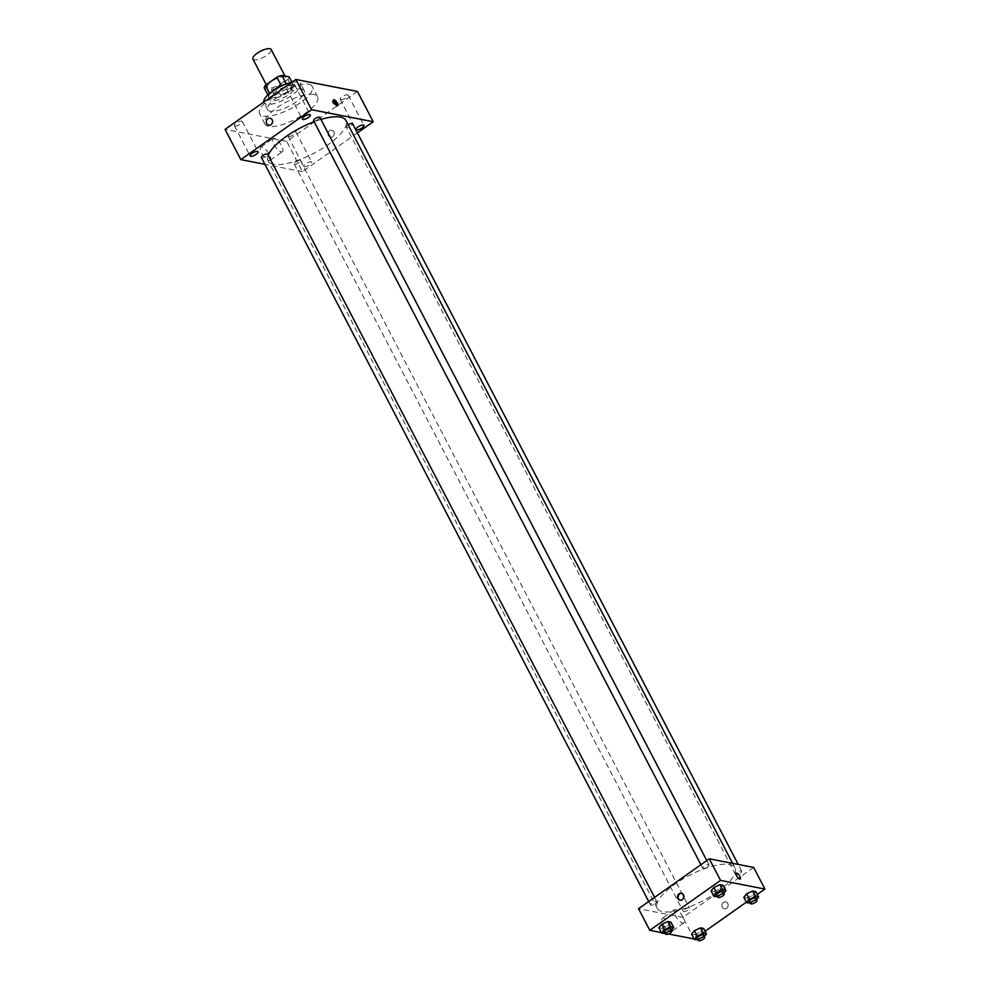 <?xml version="1.0" encoding="UTF-8"?>
<svg xmlns="http://www.w3.org/2000/svg" width="990" height="990" viewBox="0 0 990 990"><rect width="100%" height="100%" fill="white"/><g stroke="black" fill="none" stroke-linecap="round" stroke-linejoin="round"><path stroke-width="0.74" stroke-dasharray="4.95 3.71" d="M252.896 59.029A10.308 3.391 152.5 0 0 266.978 55.217A10.308 3.391 152.5 0 0 271.186 49.5M281.593 83.308A10.308 3.391 152.5 0 0 285.813 77.579A10.308 3.391 152.5 0 0 275.096 79.336A10.308 3.391 152.5 0 0 267.51 87.108A10.308 3.391 152.5 0 0 281.593 83.308M286.32 83.927L286.382 84.039A13.848 4.542 152.5 0 0 281.383 85.833L269.849 93.976A13.848 4.542 152.5 0 0 268.698 96.525L275.938 97.936L271.433 89.286L264.194 87.875M275.938 97.936A13.848 4.542 152.5 0 0 280.937 96.129L292.471 87.999L287.979 79.361A13.848 4.542 152.5 0 0 289.117 76.812M287.979 79.361L276.445 87.491A13.848 4.542 152.5 0 1 271.433 89.286M286.382 84.039L293.622 85.449L291.939 82.207M280.937 96.129L276.445 87.491M292.471 87.999A13.848 4.542 152.5 0 0 293.622 85.449M286.902 83.779A14.182 4.653 -27.5 0 1 291.963 83.358A14.182 4.653 -27.5 0 1 293.733 84.435A14.182 4.653 -27.5 0 1 283.313 95.114A14.182 4.653 -27.5 0 1 268.587 97.527A14.182 4.653 -27.5 0 1 271.965 91.55M293.089 85.524A14.182 4.653 152.5 0 0 277.732 90.362A14.182 4.653 152.5 0 0 269.701 99.693A14.182 4.653 152.5 0 0 289.068 94.471A14.182 4.653 152.5 0 0 294.859 86.6A14.182 4.653 152.5 0 0 293.089 85.524M268.698 96.525L267.869 94.916M291.629 82.43A20.629 6.769 -27.5 0 1 298.002 82.046A20.629 6.769 -27.5 0 1 300.576 83.618A20.629 6.769 -27.5 0 1 285.405 99.149A20.629 6.769 -27.5 0 1 263.983 102.663A20.629 6.769 -27.5 0 1 263.773 102.081M301.665 89.075A20.629 6.769 -27.5 0 1 304.239 90.647A20.629 6.769 -27.5 0 1 289.068 106.165A20.629 6.769 -27.5 0 1 267.647 109.692A20.629 6.769 -27.5 0 1 279.316 96.129A20.629 6.769 -27.5 0 1 301.665 89.075M308.546 84.224A29.651 9.727 -27.5 0 1 312.234 86.477A29.651 9.727 -27.5 0 1 290.429 108.801A29.651 9.727 -27.5 0 1 259.64 113.85A29.651 9.727 -27.5 0 1 276.42 94.359A29.651 9.727 -27.5 0 1 308.546 84.224M313.88 94.483A29.651 9.727 152.5 0 0 281.766 104.618A29.651 9.727 152.5 0 0 264.986 124.121A29.651 9.727 152.5 0 0 305.452 113.194A29.651 9.727 152.5 0 0 317.58 96.735A29.651 9.727 152.5 0 0 313.88 94.483M234.927 126.039A4.517 1.485 152.5 0 0 239.815 124.505A4.517 1.485 152.5 0 0 242.377 121.535A4.517 1.485 152.5 0 0 237.687 122.302A4.517 1.485 152.5 0 0 234.358 125.705A4.517 1.485 152.5 0 0 234.927 126.039M288.548 136.496A4.517 1.485 152.5 0 0 293.448 134.949A4.517 1.485 152.5 0 0 295.998 131.979A4.517 1.485 152.5 0 0 291.308 132.759A4.517 1.485 152.5 0 0 287.991 136.15A4.517 1.485 152.5 0 0 288.548 136.496M340.746 99.668A4.517 1.485 152.5 0 0 345.646 98.121A4.517 1.485 152.5 0 0 348.195 95.151A4.517 1.485 152.5 0 0 343.505 95.919A4.517 1.485 152.5 0 0 340.189 99.322A4.517 1.485 152.5 0 0 340.746 99.668M287.125 89.211A4.517 1.485 152.5 0 0 292.013 87.665A4.517 1.485 152.5 0 0 294.575 84.695A4.517 1.485 152.5 0 0 289.884 85.474A4.517 1.485 152.5 0 0 286.555 88.865A4.517 1.485 152.5 0 0 287.125 89.211M357.477 91.476L286.729 141.397L225.077 129.381M304.289 166.741A4.517 1.485 152.5 0 0 309.189 165.194A4.517 1.485 152.5 0 0 311.739 162.224A4.517 1.485 152.5 0 0 307.048 162.991A4.517 1.485 152.5 0 0 303.732 166.394A4.517 1.485 152.5 0 0 304.289 166.741M357.378 132.895L302.47 171.641L286.729 141.397M302.47 171.641L264.924 164.315M268.971 160.504A8.056 2.896 54.8 0 0 270.109 160.331A8.056 2.896 54.8 0 0 267.832 152.076A8.056 2.896 54.8 0 0 260.815 147.163A8.056 2.896 54.8 0 0 262.3 154.217A8.056 2.896 54.8 0 0 268.971 160.504M281.259 151.841A8.056 2.896 54.8 0 0 282.385 151.668A8.056 2.896 54.8 0 0 280.108 143.414A8.056 2.896 54.8 0 0 273.091 138.501A8.056 2.896 54.8 0 0 274.577 145.555A8.056 2.896 54.8 0 0 281.259 151.841M333.358 100.547A3.539 1.275 54.8 0 0 332.615 100.547A3.539 1.275 54.8 0 0 332.962 103.121A3.539 1.275 54.8 0 0 336.711 106.338A3.539 1.275 54.8 0 0 336.959 105.645M332.64 136.682A3.539 3.094 -79 0 0 331.774 130.234A3.539 3.094 -79 0 0 330.425 137.189A3.539 3.094 -79 0 0 331.774 130.234A3.539 3.094 -79 0 0 330.413 137.189A3.539 3.094 -79 0 0 332.64 136.682M270.134 118.218A3.539 3.094 101 0 1 268.773 125.186M261.397 157.534A3.564 1.163 152.5 0 0 261.843 157.806A3.564 1.163 152.5 0 0 266.248 156.222A3.564 1.163 152.5 0 0 267.708 154.254M348.195 124.839A3.564 1.163 152.5 0 0 346.339 127.091A3.564 1.163 152.5 0 0 346.785 127.364A3.564 1.163 152.5 0 0 351.203 125.779A3.564 1.163 152.5 0 0 352.65 123.8M313.595 120.706A3.564 1.163 152.5 0 0 318.458 119.394A3.564 1.163 152.5 0 0 319.906 117.414M294.587 164.192A3.564 1.163 152.5 0 0 298.435 162.979A3.564 1.163 152.5 0 0 300.453 160.628A3.564 1.163 152.5 0 0 295.589 161.939A3.564 1.163 152.5 0 0 294.141 163.919A3.564 1.163 152.5 0 0 294.587 164.192M268.24 155.269A43.832 14.392 152.5 0 0 268.142 160.912A43.832 14.392 152.5 0 0 327.987 144.75A43.832 14.392 152.5 0 0 345.906 120.433M320.946 119.431A43.832 14.392 152.5 0 0 314.127 121.733M717.069 892.176A43.832 14.392 152.5 0 0 734.976 867.846A43.832 14.392 152.5 0 0 689.461 875.321A43.832 14.392 152.5 0 0 657.224 908.325A43.832 14.392 152.5 0 0 717.069 892.176M684.672 909.365A3.564 1.163 -27.5 0 1 689.535 908.053A3.564 1.163 -27.5 0 1 686.912 910.726A3.564 1.163 -27.5 0 1 683.224 911.332A3.564 1.163 -27.5 0 1 684.672 909.365M707.528 866.807A3.564 1.163 152.5 0 0 708.988 864.839A3.564 1.163 152.5 0 0 705.288 865.446A3.564 1.163 152.5 0 0 702.677 868.119A3.564 1.163 152.5 0 0 707.528 866.807M740.273 873.192A3.564 1.163 152.5 0 0 741.733 871.225A3.564 1.163 152.5 0 0 738.033 871.831A3.564 1.163 152.5 0 0 735.422 874.504A3.564 1.163 152.5 0 0 740.273 873.192M655.33 903.647A3.564 1.163 152.5 0 0 656.791 901.667A3.564 1.163 152.5 0 0 653.091 902.274A3.564 1.163 152.5 0 0 650.48 904.959A3.564 1.163 152.5 0 0 655.33 903.647M753.675 867.45L682.914 917.371L638.538 908.721M670.898 922.111L668.077 925.539L662.062 928.348L658.857 927.717L662.062 928.348L668.077 925.539L670.898 922.111M755.84 891.656L753.031 895.084L747.005 897.893L743.799 897.274L747.005 897.893L753.031 895.084L755.84 891.656M705.09 931.268L694.126 938.966M668.386 933.954L661.382 932.592M757.288 894.44L746.349 902.162M723.096 885.27L720.287 888.711L714.26 891.52L711.055 890.889L714.26 891.52L720.287 888.711L723.096 885.27M703.643 928.484L700.821 931.924L694.807 934.733L691.602 934.102L694.807 934.733L700.821 931.924L703.643 928.484M694.163 938.978L682.914 917.371M670.762 925.675A8.056 2.896 54.8 0 0 662.273 918.349A8.056 2.896 54.8 0 0 664.538 926.603A8.056 2.896 54.8 0 0 671.554 931.516A8.056 2.896 54.8 0 0 670.762 925.675M726.586 908.35A3.539 3.094 -79 0 0 725.72 901.89A3.539 3.094 -79 0 0 724.371 908.857A3.539 3.094 -79 0 0 725.72 901.89A3.539 3.094 -79 0 0 724.358 908.857A3.539 3.094 -79 0 0 726.586 908.35M681.652 893.327A3.539 3.094 101 0 1 684.325 897.435A3.539 3.094 101 0 1 680.291 900.244M683.051 917.012A8.056 2.896 54.8 0 0 674.549 909.686A8.056 2.896 54.8 0 0 676.826 917.94A8.056 2.896 54.8 0 0 683.843 922.853A8.056 2.896 54.8 0 0 683.051 917.012M740.273 878.984L740.273 878.984A3.539 1.275 -125.2 0 1 737.179 876.831A3.539 1.275 -125.2 0 1 736.189 873.192L736.189 873.192M704.336 936.478L698.099 939.906M697.282 938.334A3.564 1.163 152.5 0 0 702.133 937.023A3.564 1.163 152.5 0 0 703.593 935.055M703.643 937.32L700.821 931.924M697.616 940.129L694.807 934.733M671.591 930.093L665.354 933.521M664.538 931.961A3.564 1.163 152.5 0 0 669.389 930.649A3.564 1.163 152.5 0 0 670.849 928.67M670.898 930.934L668.077 925.539M664.872 933.743L662.062 928.348M756.533 899.65L750.296 903.078M749.48 901.506A3.564 1.163 152.5 0 0 754.33 900.195A3.564 1.163 152.5 0 0 755.791 898.227M755.84 900.492L753.031 895.084M749.814 903.301L747.005 897.893M723.789 893.265L717.552 896.693M716.735 895.121A3.564 1.163 152.5 0 0 721.586 893.809A3.564 1.163 152.5 0 0 723.047 891.841M723.096 894.106L720.287 888.711M717.069 896.915L714.26 891.52M266.26 84.695L267.51 87.108M284.984 76.007L285.813 77.579M294.859 86.6L293.733 84.435M269.701 99.693L268.587 97.527M304.239 90.647L300.576 83.618M267.647 109.692L263.983 102.663M317.58 96.735L312.234 86.477M264.986 124.121L259.64 113.85M234.358 125.705L250.099 155.937M242.377 121.535L258.118 151.767M287.991 136.15L303.732 166.394M295.998 131.979L311.739 162.224M340.189 99.322L355.93 129.566M348.195 95.151L363.949 125.396M286.555 88.865L302.297 119.109M294.575 84.695L310.315 114.939M270.109 160.331L282.385 151.668M260.815 147.163L273.091 138.501M336.711 106.338L337.701 105.645M332.615 100.547L333.605 99.854M734.976 867.846L732.637 863.354M657.224 908.325L268.142 160.912M294.141 163.919L683.224 911.332M300.453 160.628L689.535 908.053M708.988 864.839L706.773 860.582M702.677 868.119L700.908 864.716M741.733 871.225L738.206 864.431M735.422 874.504L346.339 127.091M656.791 901.667L654.576 897.41M650.48 904.959L648.71 901.543M681.962 893.364L681.343 893.24M680.6 900.318L679.982 900.207M674.549 909.686L662.273 918.349M683.843 922.853L671.554 931.516"/><path stroke-width="1.49" d="M284.984 76.007L271.186 49.5A10.308 3.391 152.5 0 0 260.481 51.257A10.308 3.391 152.5 0 0 252.896 59.029L266.26 84.695M269.552 93.419L265.345 85.326A13.848 4.542 152.5 0 0 264.194 87.875L267.869 94.916M265.345 85.326L276.878 77.195A13.848 4.542 152.5 0 1 281.89 75.401L289.117 76.812L291.939 82.207M286.32 83.927L281.89 75.401M271.965 91.55A14.182 4.653 -27.5 0 1 286.902 83.779M281.321 85.734L276.878 77.195M263.773 102.081A20.629 6.769 -27.5 0 1 272.423 91.228A20.629 6.769 -27.5 0 1 291.629 82.43M264.924 164.315L240.83 159.625L225.077 129.381L295.837 79.46L357.477 91.476L373.218 121.721L357.378 132.895M250.668 156.284A4.517 1.485 152.5 0 0 255.556 154.737A4.517 1.485 152.5 0 0 258.118 151.767A4.517 1.485 152.5 0 0 253.428 152.547A4.517 1.485 152.5 0 0 250.099 155.937A4.517 1.485 152.5 0 0 250.668 156.284M356.499 129.913A4.517 1.485 152.5 0 0 361.387 128.366A4.517 1.485 152.5 0 0 363.949 125.396A4.517 1.485 152.5 0 0 359.259 126.163A4.517 1.485 152.5 0 0 355.93 129.566A4.517 1.485 152.5 0 0 356.499 129.913M302.866 119.456A4.517 1.485 152.5 0 0 307.754 117.909A4.517 1.485 152.5 0 0 310.315 114.939A4.517 1.485 152.5 0 0 305.625 115.706A4.517 1.485 152.5 0 0 302.297 119.109A4.517 1.485 152.5 0 0 302.866 119.456M240.83 159.625L311.578 109.704L295.837 79.46M311.578 109.704L373.218 121.721M333.952 102.416A3.539 1.275 54.8 0 0 337.701 105.645A3.539 1.275 54.8 0 0 336.699 102.007A3.539 1.275 54.8 0 0 333.605 99.854A3.539 1.275 54.8 0 0 333.952 102.416M336.959 105.645A3.539 1.275 54.8 0 0 335.709 102.713A3.539 1.275 54.8 0 0 333.358 100.547M268.773 125.186L268.773 125.186A3.539 3.094 101 0 1 270.134 118.218A3.539 3.094 101 0 1 268.773 125.186A3.539 3.094 101 0 1 270.134 118.218L270.134 118.218M654.576 897.41L267.708 154.254A3.564 1.163 152.5 0 0 264.008 154.861A3.564 1.163 152.5 0 0 261.397 157.534L648.71 901.543M738.206 864.431L352.65 123.8A3.564 1.163 152.5 0 0 348.195 124.839M706.773 860.582L319.906 117.414A3.564 1.163 152.5 0 0 316.206 118.02A3.564 1.163 152.5 0 0 313.595 120.706L700.908 864.716M732.637 863.354L345.906 120.433A43.832 14.392 152.5 0 0 320.946 119.431M314.127 121.733A43.832 14.392 152.5 0 0 268.24 155.269M661.382 932.592L649.787 930.328L638.538 908.721L709.285 858.8L753.675 867.45L764.923 889.057L757.288 894.44M649.787 930.328L720.534 880.407L709.285 858.8M720.534 880.407L764.923 889.057M736.189 873.192A3.539 1.275 -125.2 0 1 739.926 876.422A3.539 1.275 -125.2 0 1 740.273 878.984A3.539 1.275 -125.2 0 1 737.191 876.818A3.539 1.275 -125.2 0 1 736.189 873.192A3.539 1.275 -125.2 0 1 739.926 876.422A3.539 1.275 -125.2 0 1 740.273 878.984M665.354 933.521L661.666 933.125L658.857 927.717L661.679 924.289L667.693 921.48L670.898 922.111L667.693 921.48L661.679 924.289L664.488 929.684L670.515 926.888L673.707 927.506L671.591 930.093M750.296 903.078L746.609 902.67L743.799 897.274L746.621 893.846L752.648 891.037L755.84 891.656L752.648 891.037L746.621 893.846L749.43 899.242L755.457 896.433L758.662 897.064L756.533 899.65M694.126 938.966L668.386 933.954M746.349 902.162L705.09 931.268M717.552 896.693L713.864 896.297L711.055 890.889L713.877 887.461L719.903 884.652L723.096 885.27L719.903 884.652L713.877 887.461L716.686 892.856L722.712 890.047L725.918 890.678L723.789 893.265M698.099 939.906L694.411 939.51L691.602 934.102L694.423 930.674L700.437 927.865L703.643 928.484L700.437 927.865L694.423 930.674L697.232 936.07L703.259 933.261L706.452 933.892L704.336 936.478M679.115 893.747A3.539 3.094 101 0 1 683.694 897.311A3.539 3.094 101 0 1 677.581 897.423A3.539 3.094 101 0 1 679.115 893.747M680.291 900.244A3.539 3.094 101 0 1 681.652 893.327M694.411 939.51L697.232 936.07M704.719 937.208L703.593 935.055A3.564 1.163 152.5 0 0 699.893 935.661A3.564 1.163 152.5 0 0 697.282 938.334L698.408 940.5A3.564 1.163 152.5 0 0 703.259 939.188A3.564 1.163 152.5 0 0 704.719 937.208A3.564 1.163 152.5 0 0 701.019 937.827A3.564 1.163 152.5 0 0 698.408 940.5M703.259 933.261L700.437 927.865M706.452 933.892L703.643 928.484M691.602 934.102L694.423 930.674M661.666 933.125L664.488 929.684M671.975 930.835L670.849 928.67A3.564 1.163 152.5 0 0 667.149 929.276A3.564 1.163 152.5 0 0 664.538 931.961L665.664 934.115A3.564 1.163 152.5 0 0 670.515 932.803A3.564 1.163 152.5 0 0 671.975 930.835A3.564 1.163 152.5 0 0 668.275 931.442A3.564 1.163 152.5 0 0 665.664 934.115M670.515 926.888L667.693 921.48M673.707 927.506L670.898 922.111M658.857 927.717L661.679 924.289M746.609 902.67L749.43 899.242M756.917 900.38L755.791 898.227A3.564 1.163 152.5 0 0 752.091 898.833A3.564 1.163 152.5 0 0 749.48 901.506L750.606 903.672A3.564 1.163 152.5 0 0 755.457 902.36A3.564 1.163 152.5 0 0 756.917 900.38A3.564 1.163 152.5 0 0 753.217 900.987A3.564 1.163 152.5 0 0 750.606 903.672M755.457 896.433L752.648 891.037M758.662 897.064L755.84 891.656M743.799 897.274L746.621 893.846M713.864 896.297L716.686 892.856M724.173 893.995L723.047 891.841A3.564 1.163 152.5 0 0 719.346 892.448A3.564 1.163 152.5 0 0 716.735 895.121L717.861 897.287A3.564 1.163 152.5 0 0 722.712 895.975A3.564 1.163 152.5 0 0 724.173 893.995A3.564 1.163 152.5 0 0 720.473 894.601A3.564 1.163 152.5 0 0 717.861 897.287M722.712 890.047L719.903 884.652M725.918 890.678L723.096 885.27M711.055 890.889L713.877 887.461"/></g></svg>
